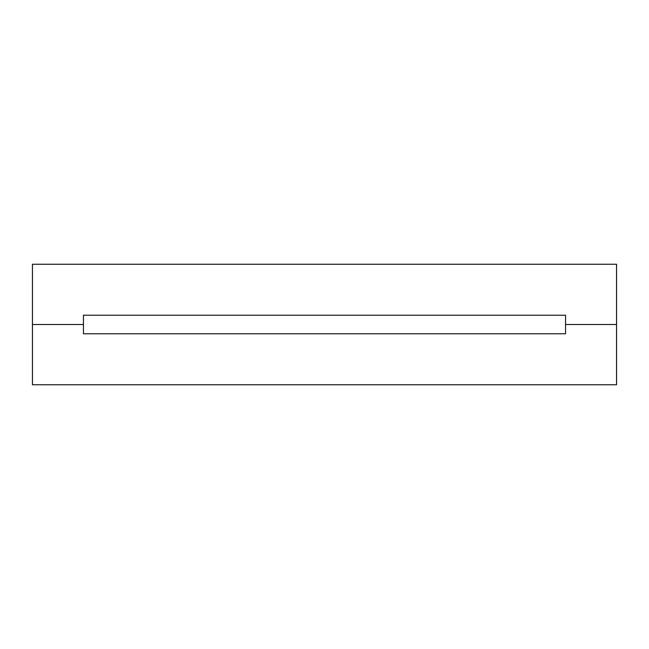 <?xml version="1.0" encoding="UTF-8"?>
<svg xmlns="http://www.w3.org/2000/svg" width="649" height="649" viewBox="0 0 649 649"><rect width="100%" height="100%" fill="white"/><g stroke="black" fill="none" stroke-linecap="round" stroke-linejoin="round"><path stroke-width="0.97" d="M83.445 324.5L32.45 324.5L32.45 264.232L32.45 324.5L83.445 324.5L83.445 315.227L565.555 315.227L565.555 324.5L616.55 324.5L565.555 324.5L565.555 315.227L83.445 315.227L83.445 324.5L32.45 324.5L83.445 324.5L83.445 333.773L83.445 324.5M616.55 264.232L616.55 324.5L616.55 264.232L32.45 264.232L616.55 264.232M565.555 324.5L616.55 324.5L616.55 384.768L616.55 324.5L565.555 324.5L565.555 333.773L83.445 333.773L565.555 333.773L565.555 324.5M32.45 384.768L32.45 324.5L32.45 384.768L616.55 384.768L32.45 384.768"/></g></svg>
